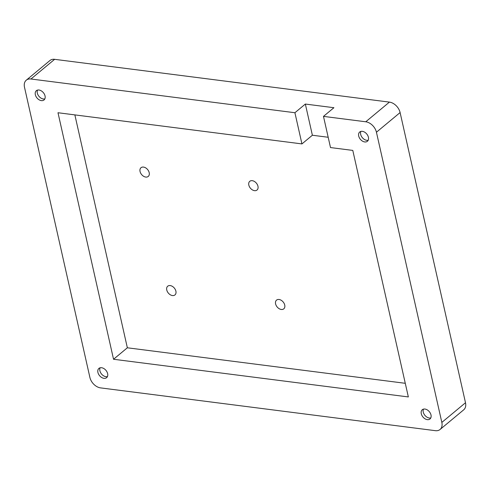 <?xml version="1.0" encoding="UTF-8"?>
<svg xmlns="http://www.w3.org/2000/svg" width="490" height="490" viewBox="0 0 490 490"><rect width="100%" height="100%" fill="white"/><g stroke="black" fill="none" stroke-linecap="round" stroke-linejoin="round"><path stroke-width="0.73" d="M26.276 80.189L49.949 60.509A10.627 7.326 50.3 0 1 54.629 59.327L389.428 102.11A10.627 7.326 50.3 0 1 400.103 112.559L465.5 402.737A10.627 7.326 50.3 0 1 463.724 409.812L440.051 429.491A10.627 7.326 50.3 0 1 435.371 430.673L100.573 387.89A10.627 7.326 50.3 0 1 89.897 377.441L24.5 87.263A10.627 7.326 50.3 0 1 26.276 80.189A10.627 7.326 50.3 0 1 30.962 79L294.913 112.731L301.938 143.913L57.985 112.737L113.539 359.262L408.348 396.937L352.788 150.412L330.505 147.564L323.48 116.381L365.76 121.783A10.627 7.326 50.3 0 1 376.436 132.233L441.833 422.411A10.627 7.326 50.3 0 1 440.051 429.491M275.594 303.892A5.666 3.908 50.3 0 1 276.544 300.119A5.666 3.908 50.3 0 1 283.171 301.975A5.666 3.908 50.3 0 1 283.79 308.835A5.666 3.908 50.3 0 1 279.11 308.669A5.666 3.908 50.3 0 1 275.594 303.892M248.822 185.085A5.666 3.908 50.3 0 1 249.771 181.312A5.666 3.908 50.3 0 1 256.399 183.174A5.666 3.908 50.3 0 1 257.017 190.028A5.666 3.908 50.3 0 1 252.338 189.863A5.666 3.908 50.3 0 1 248.822 185.085M166.759 289.982A5.666 3.908 50.3 0 1 167.709 286.209A5.666 3.908 50.3 0 1 174.336 288.071A5.666 3.908 50.3 0 1 174.948 294.925A5.666 3.908 50.3 0 1 170.275 294.76A5.666 3.908 50.3 0 1 166.759 289.982M140.054 171.494A5.666 3.908 50.3 0 1 141.004 167.721A5.666 3.908 50.3 0 1 147.631 169.577A5.666 3.908 50.3 0 1 148.25 176.437A5.666 3.908 50.3 0 1 143.57 176.271A5.666 3.908 50.3 0 1 140.054 171.494M97.914 372.412A6.021 4.153 -129.7 0 0 101.651 377.484A6.021 4.153 -129.7 0 0 106.624 377.661A6.021 4.153 -129.7 0 0 105.969 370.379A6.021 4.153 -129.7 0 0 98.925 368.4A6.021 4.153 -129.7 0 0 97.914 372.412M421.284 413.732A6.021 4.153 -129.7 0 0 425.026 418.803A6.021 4.153 -129.7 0 0 429.993 418.981A6.021 4.153 -129.7 0 0 429.338 411.698A6.021 4.153 -129.7 0 0 422.294 409.72A6.021 4.153 -129.7 0 0 421.284 413.732M358.704 136.024A6.021 4.153 -129.7 0 0 362.441 141.102A6.021 4.153 -129.7 0 0 367.408 141.273A6.021 4.153 -129.7 0 0 366.753 133.99A6.021 4.153 -129.7 0 0 359.709 132.012A6.021 4.153 -129.7 0 0 358.704 136.024M35.335 94.705A6.021 4.153 -129.7 0 0 39.071 99.776A6.021 4.153 -129.7 0 0 44.039 99.954A6.021 4.153 -129.7 0 0 43.383 92.671A6.021 4.153 -129.7 0 0 36.34 90.693A6.021 4.153 -129.7 0 0 35.335 94.705M294.913 112.731L305.35 104.058L333.917 107.708L323.48 116.381M328.184 137.261L312.375 135.24L305.35 104.058M312.375 135.24L301.938 143.913M405.273 383.303L127.351 347.79L113.539 359.262M127.351 347.79L74.866 114.899M423.47 409.126A6.021 4.153 -129.7 0 0 423.256 412.09A6.021 4.153 -129.7 0 0 430.79 417.933M44.835 98.906A6.021 4.153 50.3 0 1 37.307 93.063A6.021 4.153 50.3 0 1 37.516 90.099M368.204 140.226A6.021 4.153 50.3 0 1 360.677 134.383A6.021 4.153 50.3 0 1 360.885 131.418M107.42 376.614A6.021 4.153 50.3 0 1 99.887 370.771A6.021 4.153 50.3 0 1 100.101 367.806M376.436 132.233L400.103 112.559M365.76 121.783L389.428 102.11M441.833 422.411L465.5 402.737M30.962 79L54.629 59.327"/></g></svg>
